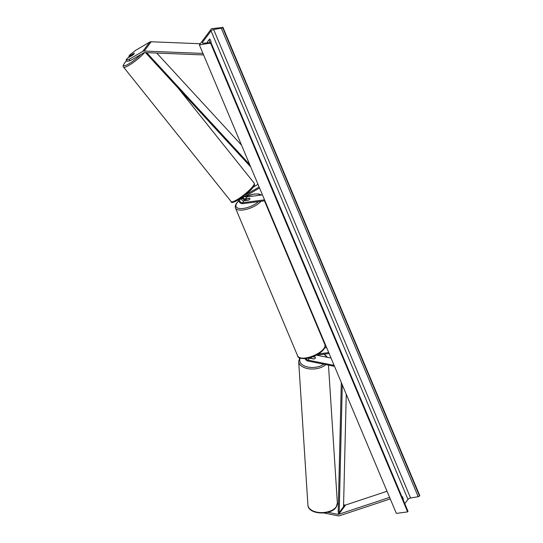 <?xml version="1.0" encoding="UTF-8"?>
<svg xmlns="http://www.w3.org/2000/svg" width="543" height="543" viewBox="0 0 543 543"><rect width="100%" height="100%" fill="white"/><g stroke="black" fill="none" stroke-linecap="round" stroke-linejoin="round"><path stroke-width="0.81" d="M126.078 59.981L129.078 59.363L130.184 60.707L127.191 61.318L126.078 59.981L127.354 58.271L132.757 55.128A2.22 0.441 -39.6 0 0 134.053 53.845A2.22 0.441 -39.6 0 0 134.264 53.309A2.22 0.441 -39.6 0 0 134.148 53.268L128.745 56.418L130.015 54.714L136.022 50.078L149.692 42.11A3.55 2.688 36.8 0 1 150.649 41.791A3.55 2.688 36.8 0 1 151.192 41.763L200.252 43.745M130.184 60.707L143.861 52.739A1.772 1.344 36.8 0 1 144.336 52.576A1.772 1.344 36.8 0 1 144.608 52.569L203.618 54.952M129.329 57.124L128.745 56.418M129.078 59.363L142.755 51.395A3.55 2.688 36.8 0 1 143.705 51.076A3.55 2.688 36.8 0 1 144.248 51.056L202.98 53.431M327.741 512.3L337.895 514.33A1.772 1.344 -143.2 0 0 338.445 514.35A1.772 1.344 -143.2 0 0 338.703 514.296L389.609 497.395M337.379 503.551L338.384 503.748M343.583 504.786L344.839 505.038A1.772 1.344 -143.2 0 0 345.389 505.065A1.772 1.344 -143.2 0 0 345.647 505.004L387.03 491.266M323.798 512.972L337.97 515.802A3.55 2.688 -143.2 0 0 339.076 515.85A3.55 2.688 -143.2 0 0 339.585 515.735L390.247 498.915M315.435 357.728A2.22 1.229 177 0 1 315.259 358.251A2.22 1.229 177 0 1 313.752 359.018L309.449 358.156A2.22 1.677 36.8 0 1 308.899 357.98M311.166 358.502L311.159 358.394A2.22 1.269 176.3 0 1 311.01 357.986A2.22 1.269 176.3 0 1 311.18 357.437A2.22 1.269 176.3 0 1 311.315 357.28L311.261 357.294M305.037 358.624A3.326 2.518 -143.2 0 0 308.024 361.054L334.515 366.342M316.521 355.163L331.04 358.061M312.897 356.71L315.144 357.158A2.22 1.229 177 0 1 315.259 357.287M305.994 358.529A2.22 1.677 -143.2 0 0 307.976 360.131L334.101 365.344M329.119 353.5L316.264 355.203M328.725 352.563L318.537 353.914M326.642 347.608L324.68 347.866M253.269 187.131L258.02 184.362M244.757 195.365L259.126 186.996M245.877 199.831L245.755 199.851A3.326 2.518 36.8 0 1 242.151 198.127M262.439 194.876L246.834 196.939A2.22 1.677 36.8 0 1 245.069 196.43M241.167 198.704A2.22 1.677 -143.2 0 0 243.97 200.767L248.3 200.197A2.22 0.889 -22.8 0 0 249.909 198.555A2.22 0.889 -22.8 0 0 249.692 198.338L245.361 198.914A2.22 1.677 36.8 0 1 242.904 197.686M264.522 199.838L242.497 202.743A2.22 1.677 36.8 0 1 240.182 201.711A2.22 1.677 36.8 0 1 239.931 199.539A2.22 1.677 36.8 0 1 240.325 199.193L259.547 187.987M264.916 200.774L242.891 203.679A3.326 2.518 36.8 0 1 239.802 202.553A3.326 2.518 36.8 0 1 238.689 199.681M245.823 200.279A2.22 0.889 157.2 0 1 247.126 198.786L249.821 198.426A2.22 0.889 157.2 0 1 249.909 198.555A2.22 0.889 157.2 0 1 248.606 200.055L245.911 200.408M132.947 54.965L130.883 56.173A2.22 0.4 141.3 0 1 130.849 56.146A2.22 0.4 141.3 0 1 131.08 55.637A2.22 0.4 141.3 0 1 132.146 54.605L134.284 53.357M211.546 28.643L199.396 44.899L210.969 43.046A1.106 0.441 -22.8 0 0 211.044 42.741A1.106 0.441 -22.8 0 0 210.528 42.578L203.415 43.216A2.22 0.889 157.2 0 1 202.376 42.897A2.22 0.889 157.2 0 1 202.532 42.286L211.044 30.903A2.22 0.889 157.2 0 1 213.65 29.519L221.272 28.209A1.106 0.441 -22.8 0 0 222.576 27.51L211.546 28.643M210.698 43.406L407.637 511.906L396.336 513.393L199.396 44.899M208.967 39.829A2.776 1.432 -97.5 0 1 209.293 40.44A2.776 1.432 -97.5 0 1 209.673 42.571L209.598 42.659M403.144 499.723L403.198 499.648A2.776 1.432 82.5 0 0 402.825 497.517A2.776 1.432 82.5 0 0 401.779 496.275L401.725 496.35M207.351 42.863A2.776 1.432 -97.5 0 1 207.311 42.042L209.571 39.021A2.776 1.432 -97.5 0 1 210.609 40.263A2.776 1.432 -97.5 0 1 210.989 42.395L209.673 42.571M404.8 503.66L407.976 499.404A2.22 0.889 157.2 0 1 410.589 498.019L418.212 496.702A1.106 0.441 -22.8 0 0 419.515 496.01L419.787 495.65L222.847 27.15M407.637 511.906L407.902 511.54A1.106 0.441 -22.8 0 0 407.983 511.235L211.044 42.741M312.72 356.778L315.286 357.287A2.22 1.269 176.3 0 1 315.435 357.701A2.22 1.269 176.3 0 1 315.259 358.251M311.159 358.394L314.003 358.964M156.744 53.058L241.547 145.178M146.685 52.651L249.685 164.536M145.483 52.603L250.656 166.844M342.287 384.838L339.199 512.585L343.536 506.782L346.258 394.279M339.199 512.585L338.174 512.32L341.316 382.523M151.192 41.763L144.248 51.056M149.692 42.11L142.755 51.395M344.839 505.038L337.895 514.33M345.647 505.004L338.703 514.296M309.449 358.156L307.976 360.131M246.834 196.939L245.361 198.914M243.97 200.767L242.497 202.743M260.579 195.12A13.643 5.464 -22.8 0 0 253.995 194.15A13.643 5.464 -22.8 0 0 245.524 196.702M242.341 198.378A13.643 5.464 -22.8 0 0 241.268 199.064M238.784 200.978A13.643 5.464 -22.8 0 0 243.318 208.431A13.643 5.464 -22.8 0 0 258.516 201.616M260.993 201.29A14.756 5.905 157.2 0 1 243.278 209.951A14.756 5.905 157.2 0 1 235.445 207.949L297.679 355.991A14.756 5.905 -22.8 0 0 305.512 357.993A14.756 5.905 -22.8 0 0 319.657 352.421A14.756 5.905 -22.8 0 0 324.884 344.561L264.461 200.829M126.634 60.646A13.643 2.471 -38.7 0 0 125.128 62.357A13.643 2.471 -38.7 0 0 127.238 64.726A13.643 2.471 -38.7 0 0 141.017 54.395M252.692 186.595A14.756 2.674 -38.7 0 0 254.233 183.201C254.755 185.74 254.898 184.355 252.807 187.729C246.855 195.432 230.612 205.553 231.196 201.629A14.756 2.674 -38.7 0 0 240.42 197.476A14.756 2.674 -38.7 0 0 252.692 186.595M144.56 52.562A14.756 2.674 141.3 0 1 132.329 63.178A14.756 2.674 141.3 0 1 123.519 67.047L231.196 201.629M252.624 187.885A13.643 2.471 141.3 0 1 241.119 198.052A13.643 2.471 141.3 0 1 232.703 201.731M202.926 43.209L202.532 42.286M407.976 499.404L211.044 30.903M407.902 511.54L210.969 43.046M419.515 496.01L222.576 27.51M418.212 496.702L221.272 28.209M410.589 498.019L213.65 29.519M307.922 505.085C308.064 514.581 330.707 515.721 336.09 507.284L337.373 503.185A14.756 8.423 176.3 0 1 336.212 506.843A14.756 8.423 176.3 0 1 319.976 512.551A14.756 8.423 176.3 0 1 307.922 505.085L298.677 361.516A14.756 8.423 -3.7 0 0 309.503 368.873A14.756 8.423 -3.7 0 0 325.786 364.597M323.804 364.204A13.643 7.792 176.3 0 1 307.033 366.851A13.643 7.792 176.3 0 1 300.198 358.17M323.798 354.206A13.643 7.792 176.3 0 1 326.547 357.165M261.434 195.012L258.95 194.014L254.239 193.987L245.416 196.647M242.28 198.297L241.228 198.955M238.737 200.822L236.239 203.571L235.2 206.238L235.445 207.949M324.884 344.561C327.429 349.074 315.449 357.62 306.089 358.516C300.564 358.78 297.761 357.939 297.679 355.991M126.614 60.626L124.944 62.513C123.105 65.201 122.63 66.714 123.519 67.047M178.056 87.98L254.233 183.201M299.953 357.416L298.677 361.516M337.373 503.185L328.474 365.14M311.037 358.475L311.01 357.986M324.375 354.131L327.49 357.355"/></g></svg>
